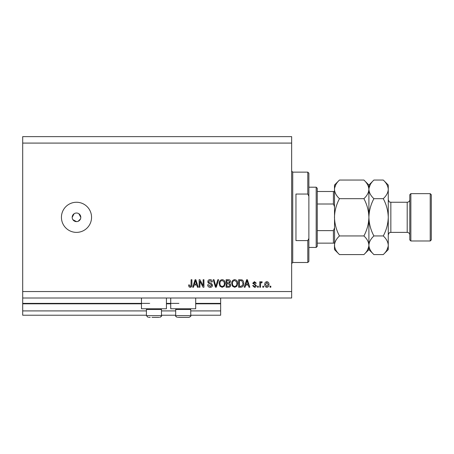 <?xml version="1.0" encoding="UTF-8"?>
<svg xmlns="http://www.w3.org/2000/svg" width="454" height="454" viewBox="0 0 454 454"><rect width="100%" height="100%" fill="white"/><g stroke="black" fill="none" stroke-linecap="round" stroke-linejoin="round"><path stroke-width="0.68" d="M22.7 143.084L291.655 143.084L291.655 136.631L22.7 136.631L22.7 315.218L146.421 315.218M161.482 315.218L175.681 315.218M190.742 315.218L220.655 315.218L220.655 310.916L190.742 310.916M22.7 310.916L146.421 310.916M161.482 310.916L175.681 310.916M195.691 303.817L220.655 303.817L220.655 310.916M220.655 303.817L220.655 303.386L195.691 303.386M22.7 303.386L149.65 303.386M166.431 303.386L178.91 303.386M220.655 298.006L220.655 303.386M166.431 298.006L166.431 308.765L141.472 308.765L141.472 298.006M170.732 298.006L170.732 308.765L195.691 308.765L195.691 298.006M72.912 219.708L76.493 221.62L77.333 221.535M76.493 213.017A4.302 4.302 0 0 0 72.186 217.318A4.302 4.302 0 0 0 76.493 221.62A4.302 4.302 0 0 0 80.795 217.318A4.302 4.302 0 0 0 76.493 213.017M74.104 213.738L72.186 217.318M76.493 202.257A15.061 15.061 0 0 0 61.432 217.318A15.061 15.061 0 0 0 76.493 232.38A15.061 15.061 0 0 0 91.555 217.318A15.061 15.061 0 0 0 76.493 202.257M80.71 218.158L80.795 217.318L78.883 213.738M22.7 298.006L291.655 298.006L291.655 143.084M199.919 281.253L199.919 287.246L199.136 287.246L199.136 279.715L199.97 279.715L203.148 285.719L203.148 279.715L203.931 279.715L203.931 287.246L203.091 287.246L199.919 281.253M212.534 285.152C212.393 286.57 211.604 287.303 210.162 287.342C208.579 287.246 207.739 286.4 207.643 284.8L208.426 284.703L210.23 286.463L211.751 285.174L209.873 283.75C208.647 283.551 207.966 282.859 207.841 281.679C207.955 280.356 208.681 279.67 210.026 279.619C211.456 279.687 212.228 280.436 212.341 281.866L211.558 281.962L210.054 280.498L208.624 281.701L208.868 282.462L211.371 283.353L212.534 285.152M218.629 279.715L216.257 287.246L215.451 287.246L213.198 279.715L214.004 279.715L215.809 286.366L217.818 279.715L218.629 279.715M222.171 287.342L219.946 286.162L219.186 283.58C219.095 281.338 220.094 280.022 222.171 279.619C224.214 280.01 225.207 281.298 225.15 283.489L224.384 286.196L222.171 287.342M234.69 287.342L232.465 286.162L231.705 283.58C231.614 281.338 232.607 280.022 234.69 279.619C236.733 280.01 237.726 281.298 237.669 283.489L236.903 286.196L234.69 287.342M245.693 284.998L245.035 287.246L244.224 287.246L246.63 279.715L247.39 279.715L249.796 287.246L248.985 287.246L248.327 284.998L245.693 284.998M270.828 286.173L270.828 287.246L270.045 287.246L270.045 286.173L270.828 286.173M22.7 291.547L291.655 291.547M268.967 284.454C269.069 286.082 268.371 287.047 266.867 287.342C265.38 287.053 264.682 286.111 264.761 284.51C264.676 282.904 265.374 281.957 266.867 281.673C268.331 281.951 269.029 282.876 268.967 284.454M263.587 286.173L263.587 287.246L262.804 287.246L262.804 286.173L263.587 286.173M260.556 284.408L260.556 287.246L259.773 287.246L259.773 281.769L260.556 281.769L260.556 282.643L261.481 281.673L262.219 281.962L261.924 282.746L261.396 282.649L260.692 283.29L260.556 284.408M258.309 286.173L258.309 287.246L257.526 287.246L257.526 286.173L258.309 286.173M256.351 285.577C256.266 286.712 255.647 287.303 254.501 287.342L252.634 285.583L253.417 285.487L254.552 286.559L255.568 285.714L255.392 285.214L252.73 283.234L254.467 281.673L256.255 283.239L255.471 283.336L254.495 282.456L253.514 283.126L256.351 285.577M243.736 283.438C243.866 285.668 242.913 286.939 240.87 287.246L238.651 287.246L238.651 279.715L241.971 279.857C243.27 280.64 243.855 281.838 243.736 283.438M230.728 285.033C230.66 286.497 229.906 287.234 228.447 287.246L226.132 287.246L226.132 279.715L228.464 279.715C229.73 279.721 230.416 280.356 230.53 281.611L229.69 283.188L230.728 285.033M194.153 284.998L193.495 287.246L192.683 287.246L195.084 279.715L195.85 279.715L198.256 287.246L197.445 287.246L196.786 284.998L194.153 284.998M190.198 287.342L189.023 286.815L188.575 284.998L189.358 284.896L190.232 286.463L191.015 285.895L191.117 279.715L191.9 279.715L191.9 284.828C192.048 286.253 191.48 287.093 190.198 287.342M78.139 221.291L80.466 218.964M266.844 282.456L265.545 284.505L266.884 286.559L268.183 284.505L266.844 282.456M246.658 281.923L245.949 284.119L248.066 284.119L247.01 280.498L246.658 281.923M239.428 280.595L239.428 286.366L240.773 286.366L242.652 285.271L242.952 283.427L241.817 280.748L239.428 280.595M234.695 280.498C233.101 280.822 232.369 281.855 232.488 283.591C232.437 285.214 233.169 286.173 234.684 286.463C236.239 286.151 236.971 285.152 236.886 283.466L236.562 281.764L234.695 280.498M226.909 280.595L226.909 282.848L229.066 282.774L229.747 281.735L228.192 280.595L226.909 280.595M226.909 283.727L226.909 286.366L229.225 286.27L229.945 285.044L228.356 283.727L226.909 283.727M222.182 280.498C220.587 280.822 219.849 281.855 219.969 283.591C219.918 285.214 220.65 286.173 222.165 286.463C223.72 286.151 224.458 285.152 224.367 283.466L224.043 281.764L222.182 280.498M195.118 281.923L194.408 284.119L196.525 284.119L195.47 280.498L195.118 281.923M159.019 317.369L152.028 317.369M161.482 309.492L146.421 309.492L146.421 315.649L161.482 315.649C161.959 315.978 161.386 316.551 159.763 317.369C161.386 316.551 161.959 315.978 161.482 315.649L161.482 309.492L160.75 308.765M152.113 317.369L155.875 317.369M148.884 317.369L150.183 317.369M190.01 308.765L190.742 309.492L175.681 309.492L175.681 315.649L190.742 315.649C191.219 315.978 190.646 316.551 189.023 317.369L178.144 317.369M188.279 317.369L189.023 317.369C190.646 316.551 191.219 315.978 190.742 315.649L190.742 309.492M185.141 317.369L179.449 317.369M307.795 194.045L307.795 172.134L308.873 173.207L308.873 196.207L307.795 194.045L295.963 194.045L295.963 240.592L307.795 240.592L308.873 238.429L308.873 261.425L307.795 262.503L307.795 240.592M308.873 238.429L308.873 196.207M316.188 187.196L317.261 188.268L317.261 246.363L316.188 247.441L316.188 187.196L308.873 187.196M334.473 206.559L333.401 204.011L333.401 191.497L334.093 191.497M317.261 204.011L333.401 204.011M317.261 230.626L333.401 230.626L334.473 228.078M334.473 243.14L333.401 243.14L334.473 243.14M317.261 243.14L333.401 243.14L333.401 230.626M317.261 191.497L333.401 191.497M409.786 239.911L409.786 194.726L410.859 193.648L410.859 240.983L409.786 239.911M430.222 193.648L431.3 194.726L431.3 239.911L430.222 240.983L430.222 193.648L410.859 193.648M363.909 180.051L368.903 185.045L368.903 189.369C368.71 192.638 367.048 195.742 363.909 198.682C367.042 204.533 368.705 210.741 368.903 217.318C368.705 223.901 367.036 230.11 363.909 235.949C367.031 238.855 368.693 241.959 368.903 245.268C368.71 248.542 367.048 251.647 363.909 254.586L339.467 254.586C336.346 251.686 334.683 248.576 334.473 245.268C334.666 241.993 336.329 238.889 339.467 235.949C336.335 230.104 334.672 223.89 334.473 217.318C334.672 210.735 336.34 204.521 339.467 198.682C336.346 195.782 334.683 192.678 334.473 189.369C334.666 186.095 336.329 182.99 339.467 180.051L363.909 180.051C367.031 182.951 368.693 186.055 368.903 189.369L368.801 188.081M363.909 235.949L339.467 235.949M367.513 250.058L368.801 246.556M339.467 180.051L334.473 185.045L334.581 246.556M335.869 184.579L334.581 188.081M363.909 198.682L339.467 198.682M383.272 254.586L388.266 249.592L388.266 245.268C388.056 241.959 386.394 238.855 383.272 235.949C386.405 230.116 388.068 223.907 388.266 217.318C388.068 210.747 386.405 204.533 383.272 198.682C386.411 195.742 388.074 192.638 388.266 189.369C388.056 186.055 386.394 182.951 383.272 180.051L388.266 185.045L388.266 245.268C388.074 248.542 386.411 251.647 383.272 254.586L373.897 254.586C370.776 251.686 369.108 248.576 368.903 245.268C369.091 241.993 370.759 238.889 373.897 235.949C370.765 230.104 369.102 223.89 368.903 217.318C369.102 210.73 370.765 204.516 373.897 198.682C370.776 195.782 369.108 192.678 368.903 189.369L368.903 249.592L363.909 254.586M334.473 245.268L334.473 249.592L339.467 254.586M368.903 245.268L369.006 246.556M368.903 189.369C369.091 186.095 370.759 182.99 373.897 180.051L383.272 180.051M370.294 184.579L369.006 188.081M386.876 250.058L388.164 246.556M388.266 189.369L388.164 188.081M383.272 235.949L373.897 235.949M383.272 198.682L373.897 198.682M22.7 303.817L141.472 303.817M166.431 303.817L170.732 303.817M307.795 172.134L292.734 172.134L292.734 262.503L291.655 263.575M390.849 232.38L407.204 232.38L407.204 202.257L390.849 202.257L390.849 232.38C390.009 233.016 389.702 231.177 388.266 234.962M146.421 315.649L148.14 317.369L146.421 315.649M147.153 308.765L146.421 309.492M175.681 315.649C175.204 315.978 175.777 316.551 177.406 317.369C175.777 316.551 175.204 315.978 175.681 315.649M176.413 308.765L175.681 309.492M292.734 172.134L291.655 171.056M307.795 262.503L292.734 262.503M316.188 247.441L308.873 247.441M390.849 202.257C390.009 201.616 389.702 203.46 388.266 199.675M407.204 202.257C408.77 202.104 409.633 201.241 409.786 199.675M430.222 240.983L410.859 240.983M368.903 249.592L373.897 254.586M368.903 185.045L373.897 180.051M407.204 232.38C408.77 232.533 409.633 233.39 409.786 234.962"/></g></svg>
